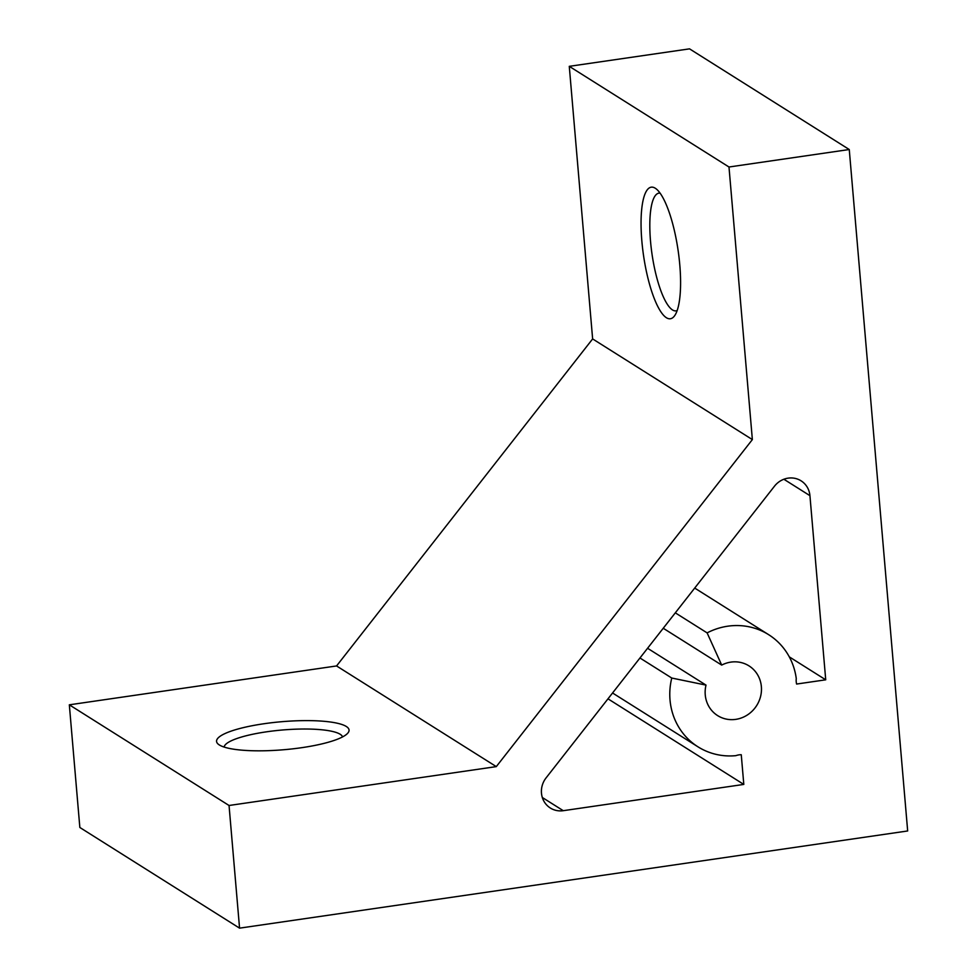 <?xml version="1.0" encoding="UTF-8"?>
<svg xmlns="http://www.w3.org/2000/svg" width="977" height="977" viewBox="0 0 977 977"><rect width="100%" height="100%" fill="white"/><g stroke="black" fill="none" stroke-linecap="round" stroke-linejoin="round"><path stroke-width="1.47" d="M263.839 723.762A66.473 14.044 175.1 0 1 347.739 733.202A66.473 14.044 175.1 0 1 301.771 747.674A66.473 14.044 175.1 0 1 218.396 744.291A66.473 14.044 175.1 0 1 263.839 723.762M342.548 736.914A59.475 12.567 -4.9 0 0 266.428 731.834A59.475 12.567 -4.9 0 0 224.136 747.063M655.262 188.231A66.473 17.476 81.7 0 1 656.324 188.988A66.473 17.476 81.7 0 1 678.111 250.454A66.473 17.476 81.7 0 1 674.741 315.571A66.473 17.476 81.7 0 1 666.363 317.708A66.473 17.476 81.7 0 1 641.852 241.014A66.473 17.476 81.7 0 1 655.262 188.231M660.086 193.128A59.475 15.632 -98.3 0 0 658.938 193.141A59.475 15.632 -98.3 0 0 651.183 247.743A59.475 15.632 -98.3 0 0 672.469 309.917A59.475 15.632 -98.3 0 0 676.06 310.857A59.475 15.632 -98.3 0 0 677.159 310.539M706.017 685.109L671.761 678.038A66.277 62.394 122.2 0 0 697.969 746.819A66.277 62.394 122.2 0 0 735.913 755.648A15.437 14.533 -57.8 0 1 741.262 754.732L743.802 784.421L563.265 810.69A20.993 19.76 -57.8 0 1 550.32 808.003A20.993 19.76 -57.8 0 1 546.106 777.851L774.48 486.192A20.993 19.76 -57.8 0 1 788.134 478.144A20.993 19.76 -57.8 0 1 801.079 480.831A20.993 19.76 -57.8 0 1 809.933 495.669L825.724 679.809L796.609 684.047A15.437 14.533 -57.8 0 1 796.267 678.563A66.277 62.394 122.2 0 0 768.643 634.671A66.277 62.394 122.2 0 0 707.116 632.888L721.698 665.093A29.395 27.674 -57.8 0 1 730.857 662.113A29.395 27.674 -57.8 0 1 748.98 665.874A29.395 27.674 -57.8 0 1 760.594 696.393A29.395 27.674 -57.8 0 1 735.766 719.365A29.395 27.674 -57.8 0 1 717.631 715.604A29.395 27.674 -57.8 0 1 706.017 685.109L647.568 648.264M728.989 167.006L849.257 149.518L907.67 830.963L239.56 928.15L229.045 805.488L496.292 766.615L752.363 439.589L728.989 167.006L569.273 66.338L689.53 48.85L849.257 149.518M229.045 805.488L69.33 704.82L79.845 827.482L239.56 928.15M69.33 704.82L336.564 665.948L496.292 766.615M336.564 665.948L592.636 338.921L752.363 439.589M592.636 338.921L569.273 66.338M743.802 784.421L607.987 698.824M671.761 678.038L639.959 657.985M721.698 665.093L663.236 628.248M707.116 632.888L675.302 612.835M825.724 679.809L789.306 656.862M542.308 797.488L563.265 810.69M809.933 495.669L783.872 479.243M697.969 746.819L612.555 692.986M768.643 634.671L694.708 588.069"/></g></svg>
